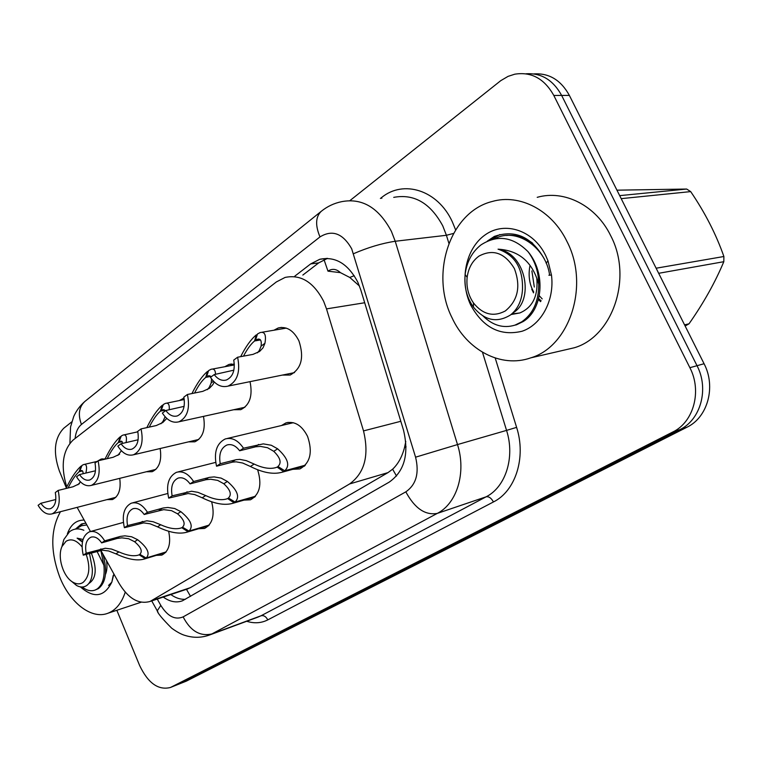 <?xml version="1.0" encoding="UTF-8"?>
<svg xmlns="http://www.w3.org/2000/svg" width="762" height="762" viewBox="0 0 762 762"><rect width="100%" height="100%" fill="white"/><g stroke="black" fill="none" stroke-linecap="round" stroke-linejoin="round"><path stroke-width="1.14" d="M257.642 469.792C262.147 484.527 259.756 494.528 250.469 499.786L243.954 500.139M211.645 501.815C214.97 515.16 212.608 524.037 204.568 528.437L198.606 528.742M168.65 531.295C171.145 543.42 168.878 551.355 161.839 555.098L156.343 555.365M281.521 425.52L285.931 422.92C294.665 420.862 301.876 425.348 307.562 436.388C312.877 452.133 310.325 462.991 299.895 468.935L292.751 469.325M250.031 381.648C252.879 395.84 249.774 405.184 240.735 409.68L233.705 409.737M203.483 416.385C205.721 429.406 202.854 437.883 194.872 441.808L188.471 441.865M160.153 448.523C161.935 460.515 159.277 468.239 152.181 471.707L146.323 471.754M119.729 478.355C121.168 489.423 118.71 496.5 112.366 499.586L106.966 499.624M273.958 330.222L278.263 327.946C286.683 326.126 293.56 330.413 298.894 340.795C304.371 357.445 301.447 368.856 290.151 375.047L282.378 375.085M82.248 587.016C86.668 590.493 90.907 591.522 94.983 590.112L97.003 589.064C102.603 584.93 104.918 577.129 103.946 565.661L100.813 550.316L118.939 583.111C128.178 598.494 138.551 604.609 150.057 601.466L349.587 483.956C364.703 472.973 369.341 455.295 363.512 430.901L326.507 308.886L323.65 301.314C313.668 282.121 300.809 274.168 285.074 277.435L276.349 281.95L73.047 440.103C62.598 450.533 60.493 466.134 66.742 486.899M359.445 286.017L349.777 277.454L340.452 272.653C336.299 268.853 332.146 268.348 327.974 271.158L324.031 259.671M327.974 271.158L340.452 272.653M186.547 589.293L190.329 587.683L387.982 472.621L392.62 469.202C398.202 463.915 402.184 456.619 404.565 447.313L405.794 441.455M77.143 507.368L90.468 531.524M224.8 366.732L228.886 364.474L234.305 364.131M179.26 400.574L184.042 398.088M136.941 432.016L138.284 430.949M98.088 460.8L100.946 459.172L105.099 458.895M349.977 200.568L500.758 80.658L508.063 76.371L514.779 74.19C531.362 71.561 544.373 78.657 553.812 95.469L689.877 367.694C702.173 391.116 693.601 422.167 672.798 431.997L171.26 687.086L178.822 684.105L679.942 429.587L178.822 684.105L186.319 681.142L170.355 687.505C158.277 690.477 148.019 683.104 139.579 665.388L116.843 610.286M689.877 367.694L697.02 365.703C709.251 388.944 700.678 419.795 679.942 429.587C700.678 419.795 709.251 388.944 697.02 365.703L561.651 95.441L697.02 365.703L704.069 363.731C716.232 386.801 707.66 417.452 686.981 427.206L186.319 681.142M525.932 73.8C541.23 72.781 553.126 80 561.651 95.441C553.126 80 541.23 72.781 525.932 73.8M533.829 73.914C549.069 72.923 560.918 80.096 569.376 95.412L704.069 363.731M163.239 597.065C169.869 601.78 176.26 603.028 182.413 600.818L389.192 482.136C404.441 471.364 409.213 454.028 403.498 430.139L360.74 289.789L357.921 282.388C348.139 263.804 335.423 256.108 319.754 259.29L310.686 263.909L294.837 276.13M302.828 275.072L318.687 262.9L327.498 258.375M66.304 487.794L59.36 470.964C52.921 452.323 54.378 438.093 63.741 428.254L71.771 421.862M171.26 687.086L170.355 687.505M185.461 599.275C180.584 599.618 175.708 598.037 170.821 594.541M257.413 352.844L259.28 350.558L261.071 346.148C261.814 340.719 260.575 338.433 257.375 339.29L255.47 340.309L257.48 333.985L260.128 332.565C264.776 331.403 266.376 334.975 264.928 343.3L263.052 347.796L259.594 351.463L253.013 354.378L237.611 357.216C240.544 371.837 237.373 381.467 228.095 386.105L294.542 372.608M237.611 357.216L233.744 360.083C235.325 370.265 232.886 376.895 226.428 379.99C221.961 381.19 217.884 379.39 214.208 374.59L210.483 377.352C215.598 384.896 221.466 387.81 228.095 386.105M260.48 339.938L254.584 340.966C250.86 344.062 247.174 349.11 243.516 356.121M233.877 370.161L214.208 374.59M254.584 340.966L256.289 334.889L257.251 334.718M255.47 340.309L260.071 339.509M240.668 356.645C245.774 346.567 250.984 339.309 256.289 334.889M304.81 465.753L281.702 472.335C273.053 474.612 262.633 472.659 250.422 466.487L242.697 463.029L236.125 461.829L232.534 462.124L216.532 466.201C213.646 452.514 216.532 443.446 225.2 438.979C231.924 437.131 238.03 440.207 243.497 448.208L263.281 443.875L271.282 445.256L277.625 448.818C287.941 458.162 290.312 465.487 284.731 470.783L305.352 465.172M284.731 470.783L277.94 466.487C281.826 462.867 280.435 457.81 273.768 451.323L267.529 447.713L260.461 446.408L255.699 446.789L239.649 450.771C235.715 445.627 231.467 443.703 226.885 445.018L228.41 444.646M226.885 445.018C220.885 447.999 218.665 454.228 220.237 463.725L236.249 459.667L239.82 459.381L246.317 460.648L254.146 464.068C262.623 468.049 269.796 469.249 275.663 467.658L278.301 466.715M283.512 471.545L277.044 467.049M243.497 448.208L239.649 450.771M220.237 463.725L216.532 466.201M214.227 382.01L212.779 384.743L209.293 388.391L202.721 391.373L187.414 394.478C190.243 408.365 187.433 417.462 178.984 421.777L244.888 407.27M187.414 394.478L183.842 397.126C185.395 406.784 183.223 413.042 177.346 415.919C173.165 417.052 169.316 415.242 165.811 410.518L162.373 413.071C167.249 420.481 172.793 423.386 178.984 421.777M211.093 376.904L208.14 375.914L206.512 376.79L208.626 370.58L210.893 369.36C213.874 368.351 215.427 370.008 215.532 374.332M210.788 376.409L205.702 377.4C201.968 380.543 198.253 385.753 194.567 393.03M207.274 389.696L209.302 387.296L211.198 382.934L211.541 378.905M184.118 406.365L165.811 410.518M205.702 377.4L207.512 371.418L208.397 371.246M206.512 376.79L210.407 376.037M191.948 393.554C197.082 383.229 202.273 375.847 207.512 371.418M166.278 418.929L162.763 422.548L156.229 425.567L141.046 428.901C143.77 442.122 141.275 450.752 133.55 454.771L198.787 439.445M141.046 428.901L137.741 431.359C139.246 440.531 137.312 446.465 131.94 449.142C128.016 450.209 124.387 448.408 121.044 443.751L117.853 446.122C122.511 453.4 127.749 456.276 133.55 454.771M165.23 410.947L162.563 409.842L161.153 410.594L163.335 404.498L165.287 403.45C168.354 402.45 169.659 404.565 169.221 409.794M164.83 410.223L160.391 411.156C156.696 414.328 152.981 419.643 149.257 427.101M160.896 423.777L163.049 421.291L165.078 416.738M138.132 439.769L121.044 443.751M160.391 411.156L162.306 405.27L163.116 405.098M161.153 410.594L164.468 409.899M146.837 427.634C152 417.138 157.153 409.689 162.306 405.27M119.605 454.228L113.119 457.286L98.079 460.8C100.717 473.421 98.489 481.613 91.402 485.375L155.877 469.392M98.079 460.8L95.012 463.077C96.488 471.83 94.755 477.46 89.821 479.955C86.135 480.965 82.706 479.174 79.505 474.583L76.543 476.783C81.001 483.927 85.954 486.794 91.402 485.375M122.777 443.36L121.539 441.236L119.005 442.008L121.244 436.026L122.939 435.112C125.997 434.159 127.044 436.664 126.101 442.608M122.187 441.655L118.3 442.532C114.643 445.703 110.947 451.085 107.204 458.667M117.862 455.39L121.377 450.752M94.478 471.002L79.505 474.583M118.3 442.532L120.282 436.74L121.034 436.578M119.005 442.008L121.844 441.369M104.956 459.191C110.138 448.608 115.243 441.122 120.282 436.74M79.467 483.699L73.038 486.775L58.15 490.433C60.703 502.51 58.712 510.321 52.187 513.845L115.843 497.319M58.15 490.433L55.302 492.557C56.74 500.92 55.188 506.273 50.635 508.616C47.177 509.559 43.92 507.778 40.862 503.272L38.1 505.32C42.367 512.331 47.063 515.169 52.187 513.845M83.058 473.735C83.153 471.145 82.401 470.125 80.801 470.697L79.734 471.268L82.02 465.401L83.496 464.601C86.497 463.725 87.297 466.535 85.906 473.05M82.506 470.945L79.077 471.754C75.486 474.926 71.809 480.336 68.056 488.004M77.838 484.794L80.191 482.194M55.664 499.548L40.862 503.272M79.077 471.754L81.124 466.068L81.829 465.906M79.734 471.268L82.191 470.687M65.97 488.509C71.161 477.879 76.21 470.402 81.124 466.068M255.003 496.767L232.362 503.434C224.247 505.587 214.198 503.711 202.216 497.805L194.643 494.557L188.147 493.519L168.688 498.129C165.906 485.099 168.478 476.498 176.384 472.345C182.661 470.621 188.405 473.678 193.596 481.508L209.569 477.336L214.217 476.907L221.151 478.117L227.381 481.451C237.582 490.261 240.135 497.129 235.039 502.053L255.47 496.243M235.039 502.053L228.4 497.986C231.953 494.624 230.429 489.88 223.818 483.765L217.675 480.384L210.722 479.241L206.007 479.698L190.052 483.88C186.319 478.822 182.318 476.907 178.041 478.136L179.27 477.822M178.041 478.136C172.564 480.908 170.583 486.813 172.117 495.843L191.567 491.252L197.996 492.357L205.654 495.567C213.97 499.377 220.885 500.539 226.39 499.024L228.733 498.186M233.915 502.758L227.571 498.51M193.596 481.508L190.052 483.88M172.117 495.843L168.688 498.129M208.769 525.551L186.595 532.286C178.956 534.314 169.259 532.505 157.505 526.837L150.095 523.799L143.685 522.894L124.387 527.704C121.701 515.245 123.987 507.082 131.235 503.206C137.112 501.596 142.523 504.625 147.466 512.293L163.316 507.968L167.916 507.473L174.736 508.53L180.861 511.673C190.929 519.998 193.634 526.456 188.976 531.047L209.179 525.085M188.976 531.047L182.48 527.18C185.738 524.046 184.099 519.589 177.556 513.817L171.517 510.645L163.716 509.654L144.18 514.493C140.627 509.53 136.855 507.625 132.864 508.778L133.864 508.502M132.864 508.778C127.835 511.359 126.073 516.96 127.559 525.58L146.847 520.789L153.2 521.751L160.706 524.761C168.85 528.428 175.517 529.542 180.699 528.114L182.775 527.361M187.928 531.705L181.718 527.666M147.466 512.293L144.18 514.493M127.559 525.58L124.387 527.704M165.745 552.345L144.018 559.118C136.827 561.042 127.464 559.279 115.929 553.85L108.671 550.974L102.346 550.202L83.239 555.165C80.648 543.239 82.696 535.467 89.364 531.838C94.859 530.342 99.974 533.343 104.689 540.849L120.396 536.391L124.939 535.838L131.645 536.781L137.665 539.725C147.59 547.621 150.409 553.707 146.142 557.994L166.097 551.926M146.142 557.994L139.798 554.326C142.789 551.393 141.046 547.192 134.588 541.725L128.654 538.734L121.93 537.848L117.329 538.42L101.641 542.887C98.26 538.02 94.698 536.134 90.954 537.2L91.783 536.972M90.954 537.2C86.325 539.62 84.744 544.954 86.192 553.193L105.289 548.24L111.566 549.069L118.91 551.917C126.892 555.431 133.321 556.517 138.208 555.165L140.065 554.479M145.171 558.613L139.084 554.774M104.689 540.849L101.641 542.887M86.192 553.193L83.239 555.165M451.952 317.592C429.93 273.968 449.809 211.969 492.157 201.501C519.455 193.5 551.869 209.988 566.966 241.487C589.959 285.426 569.614 346.5 530.8 357.845C500.929 368.484 466.754 350.015 451.952 317.592M537.21 197.329C564.185 189.567 595.979 205.359 610.648 235.591C633.012 277.749 612.696 336.585 574.386 347.739L563.461 350.272M531.752 289.246L533.533 292.865M538.372 299.514L540.582 301.647M545.697 255.565L547.954 260.804L551.469 275.044C554.726 300.114 541.515 324.707 522.151 331.222C500.339 336.452 483.203 327.765 470.754 305.152C459.143 281.054 465.477 248.583 485.127 234.896C504.577 220.847 533.4 230.029 545.697 255.565M544.268 258.842C531.676 236.82 515.045 229.343 494.357 236.42L487.318 241.125M499.91 234.544L489.223 240.335M125.235 592.15C121.682 603.028 115.976 610.038 108.109 613.181C91.716 619.849 69.999 603.056 59.76 577.101C50.244 551.288 50.492 529.485 60.474 511.693M113.89 573.957L111.833 582.149C104.308 597.046 93.831 598.627 80.401 586.883M67.389 533.752C70.771 524.542 76.362 519.989 84.153 520.084M85.858 523.161L81.534 523.961L75.428 529.095M82.248 541.868L82.372 541.268M83.153 523.504L76.295 528.752M684.552 324.86L689.019 323.812L685.133 326.022M483.079 316.04C492.938 325.593 503.577 328.613 514.998 325.117L521.732 321.831C532.981 313.934 538.648 301.59 538.734 284.807L538.724 284.188C532.562 262.052 519.008 250.374 498.053 249.174C514.883 254.86 523.037 268.205 522.503 289.227C521.875 300.504 517.874 309.086 510.492 314.973C496.995 323.24 484.642 320.621 473.431 307.105C466.792 297.675 464.029 286.826 465.125 274.549C466.715 261.899 471.983 252.032 480.946 244.935C497.234 234.41 512.921 236.639 527.99 251.631C535.019 260.966 538.591 271.824 538.724 284.188M516.426 324.822L523.189 321.535C542.601 309.972 546.506 273.634 527.99 251.631M549.631 275.187C546.278 249.279 520.246 229.762 499.405 236.696L493.09 239.144M532.714 243.259C524.485 237.144 515.693 234.544 506.33 235.458M505.311 310.953C493.443 317.221 482.832 314.563 473.488 302.971C468.297 295.37 466.192 286.826 467.154 277.33C468.43 268.005 472.373 260.928 479.012 256.08C492.995 248.688 504.787 252.851 514.379 268.576C520.989 286.369 517.969 300.495 505.311 310.953M619.687 195.634L686.657 189.043L616.944 190.176M656.12 268.214L723.89 256.508L723.805 261.699L658.673 273.301M686.657 189.043L690.686 191.605L621.201 198.644M723.89 256.508C716.099 234.286 705.031 212.655 690.686 191.605M689.019 323.812C703.593 303.028 715.185 282.321 723.805 261.699M529.857 266.205C528.171 275.854 529.457 284.445 533.714 291.979M538.629 298.552L541.125 300.809M511.035 314.544L519.817 312.963C532.724 307.438 538.372 295.78 536.753 277.987M531.886 270.91L534.305 287.045M539.258 295.713L542.192 298.904M511.759 313.934L519.817 312.963M512.883 312.896C534.705 300.771 526.123 253.165 498.053 249.174M86.849 524.961L81.477 525.732L76 529.009M94.983 590.112L98.45 588.607C106.128 582.368 107.594 570.814 102.841 553.945M108.556 585.435L111.804 582.206M86.192 554.307C90.564 567.376 89.468 576.786 82.915 582.559C79.915 584.387 76.619 584.283 73.019 582.263C63.246 577.072 57.055 556.974 61.989 546.516L66.008 541.296C71.171 538.267 76.514 540.125 82.048 546.878M89.497 553.345L92.307 568.795C92.612 576.463 90.926 581.892 87.259 585.092C84.144 587.521 80.562 587.645 76.505 585.454L71.19 581.025M61.855 546.821L63.856 539.515L69.532 531.724C73.743 528.571 78.524 528.085 83.858 530.266M83.048 539.467L77.114 538.153L82.42 542.049M103.908 565.242L96.936 551.183M105.404 574.586C106.994 570.995 107.366 566.337 106.518 560.613M88.744 583.559L88.773 583.549C96.403 578.625 97.222 568.395 91.23 552.841M82.544 541.411L77.114 538.153M364.684 302.752L326.507 308.886M396.526 476.05L392.62 469.202M404.565 447.313L406.098 446.837M190.529 596.36L186.48 589.321M349.777 277.454L354.235 275.692M400.802 421.291L363.512 430.901M387.982 472.621L349.587 483.956M190.329 587.683L152.4 600.323M569.376 95.412L553.812 95.469M686.981 427.206L672.798 431.997M318.687 262.9L310.686 263.909M157.258 599.056L160.801 605.39C167.65 616.391 175.089 620.23 183.137 616.887L405.822 491.842C416.166 484.689 419.414 473.126 415.576 457.181L351.682 248.774C342.843 233.343 332.28 229.4 319.992 236.915L81.439 424.463C77.876 427.415 75.771 432.102 75.105 438.502M319.992 236.915C315.154 225.381 315.554 216.856 321.193 211.36C327.279 206.426 334.127 203.197 341.719 201.654C362.207 197.777 378.781 207.702 391.43 231.419L395.221 241.259L446.418 235.287L442.751 225.847C430.406 203.083 414.061 193.586 393.725 197.368M380.409 198.463L381.495 197.615L381.81 198.349M381.495 197.615C403.431 179.403 437.779 190.043 452.266 221.685L455.609 229.857M495.205 358.026L516.607 427.368C526.371 457.571 515.474 491.138 493.433 501.958L267.776 619.887C261.271 623.183 254.241 623.649 246.697 621.268M353.558 253.698C368.065 247.431 381.952 243.288 395.221 241.259L457.505 444.57L506.559 430.397L482.47 352.244M415.576 457.181L457.505 444.57C466.468 472.545 456.99 503.492 437.302 513.388L486.118 496.814C505.654 487.089 515.217 457.229 506.559 430.397L516.607 427.368M448.894 243.326L446.418 235.287L453.504 233.439M405.822 491.842C414.747 508.368 425.234 515.55 437.302 513.388L211.912 633.927L261.014 615.782L486.118 496.814C488.88 496.338 491.319 498.053 493.433 501.958M183.137 616.887C190.433 630.974 200.025 636.651 211.912 633.927L208.359 635.432M257.699 617.21L261.014 615.782C263.776 615.163 266.024 616.534 267.776 619.887M158.02 612.181L157.258 610.829L160.801 605.39M69.914 443.217L70.561 426.93L73.724 416.481C76.362 410.642 80.067 405.641 84.849 401.479C78.953 407.013 77.819 414.68 81.439 424.463M261.071 346.148L264.928 343.3M235.372 459.867L231.658 462.324M254.146 464.068L250.422 466.487M277.625 448.818L273.768 451.323M258.661 444.437L254.813 446.989M211.198 382.934L213.474 381.248M187.147 491.814L183.718 494.09M205.654 495.567L202.216 497.805M227.381 481.451L223.818 483.765M208.683 477.545L205.13 479.908M142.475 521.408L139.284 523.523M160.706 524.761L157.505 526.837M180.861 511.673L177.556 513.817M162.439 508.187L159.144 510.369M100.965 548.916L97.993 550.878M118.91 551.917L115.929 553.85M137.665 539.725L134.588 541.725M119.529 536.61L116.462 538.648M171.269 594.389L171.821 595.236M187.966 588.826L150.057 601.466M278.263 327.946L281.502 327.403M100.946 459.172L102.413 458.829M183.118 398.335L184.052 398.145M228.886 364.474L231.496 363.979M285.931 422.92L288.217 422.377M327.231 258.366L319.754 259.29M151.724 600.904L157.258 610.829C157.524 613.019 162.335 618.811 171.688 628.202C177.194 632.184 181.87 634.651 185.718 635.622C193.824 638.061 201.863 637.813 209.826 634.898L257.594 617.249M321.193 211.36L84.849 401.479M262.128 332.232L286.312 328.117M257.375 339.29L258.813 339.042M227.324 438.464L293.313 422.7M281.702 472.335L304.39 466.154M212.503 369.056L234.344 364.922M208.14 375.914L209.312 375.695M166.602 403.174L184.261 399.536M162.563 409.842L163.506 409.642M124.025 434.873L137.836 431.816M120.225 441.35L121.006 441.169M84.401 464.391L97.298 461.372M80.801 470.697L81.448 470.545M178.098 471.907L215.703 462.382M232.362 503.434L254.689 497.081M132.636 502.834L167.745 493.5M186.595 532.286L208.521 525.809M90.516 531.514L123.368 522.418M144.018 559.118L165.554 552.555M546.173 263.242L547.954 260.804M548.897 275.244L551.469 275.044M530.8 357.845L574.386 347.739M113.195 575.52L111.833 582.149M108.109 613.181L141.141 602.218M514.998 325.117L516.426 324.831M473.488 302.971L473.431 307.105M467.154 277.33L465.134 274.549M73.019 582.263L76.505 585.454M61.989 546.516L63.856 539.515"/></g></svg>
